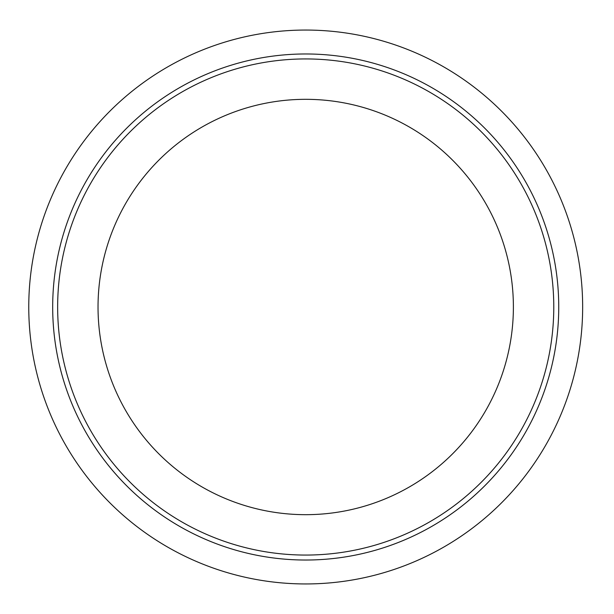 <?xml version="1.0" encoding="UTF-8"?>
<svg xmlns="http://www.w3.org/2000/svg" width="614" height="614" viewBox="0 0 614 614"><rect width="100%" height="100%" fill="white"/><g stroke="black" fill="none" stroke-linecap="round" stroke-linejoin="round"><path stroke-width="0.92" d="M513.388 307A207.678 207.678 0 0 0 305.711 99.322A207.678 207.678 0 0 0 98.033 307A207.678 207.678 0 0 0 305.711 514.678A207.678 207.678 0 0 0 513.388 307M582.655 307A276.945 276.945 0 0 0 167.238 67.156A276.945 276.945 0 0 0 167.238 546.844A276.945 276.945 0 0 0 582.655 307M553.774 307A248.064 248.064 0 0 0 181.683 92.169A248.064 248.064 0 0 0 181.683 521.831A248.064 248.064 0 0 0 553.774 307M558.74 307A253.029 253.029 0 0 0 179.196 87.871A253.029 253.029 0 0 0 179.196 526.129A253.029 253.029 0 0 0 558.74 307"/></g></svg>
